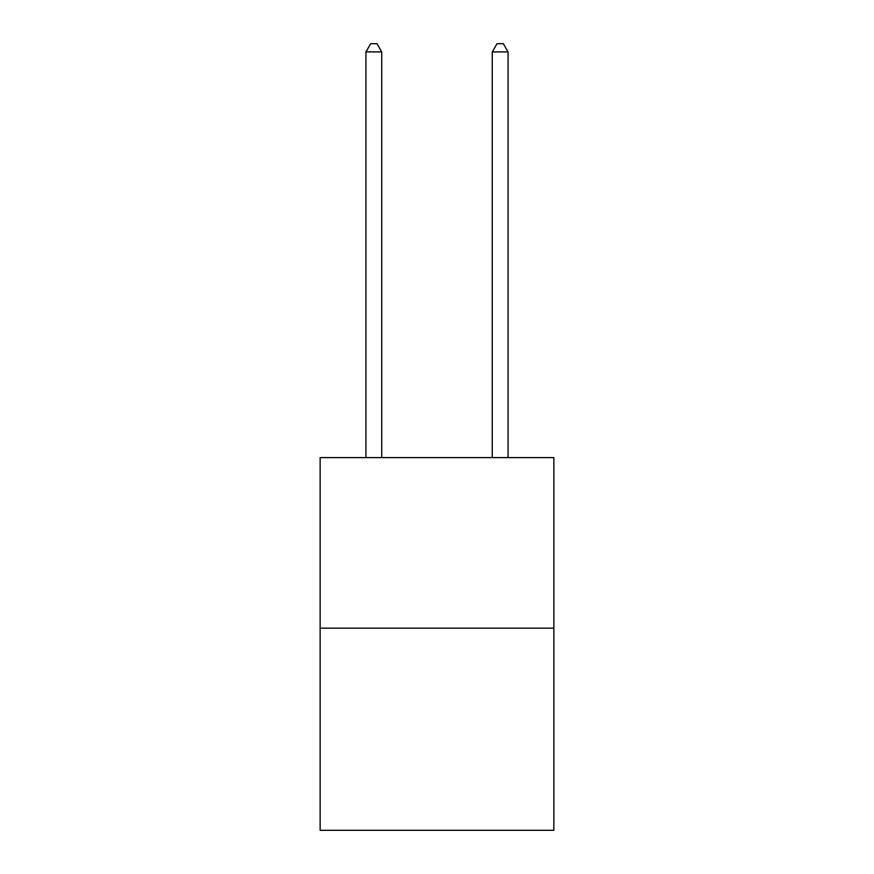 <?xml version="1.0" encoding="UTF-8"?>
<svg xmlns="http://www.w3.org/2000/svg" width="874" height="874" viewBox="0 0 874 874"><rect width="100%" height="100%" fill="white"/><g stroke="black" fill="none" stroke-linecap="round" stroke-linejoin="round"><path stroke-width="1.31" d="M553.865 628.155L553.865 457.594L320.135 457.594L320.135 830.3L553.865 830.3L553.865 628.155L320.135 628.155M381.73 457.594L381.73 51.916L365.933 51.916L365.933 457.594M365.933 51.916L370.674 43.7L376.989 43.7L381.73 51.916M508.067 457.594L508.067 51.916L492.27 51.916L492.27 457.594M492.27 51.916L497.011 43.7L503.326 43.7L508.067 51.916"/></g></svg>
